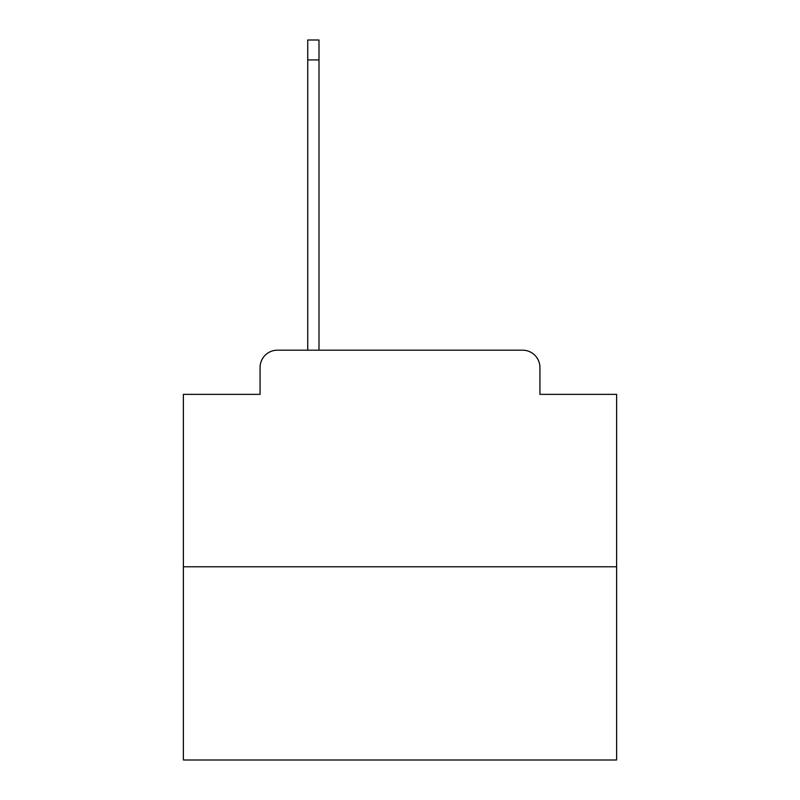 <?xml version="1.0" encoding="UTF-8"?>
<svg xmlns="http://www.w3.org/2000/svg" width="800" height="800" viewBox="0 0 800 800"><rect width="100%" height="100%" fill="white"/><g stroke="black" fill="none" stroke-linecap="round" stroke-linejoin="round"><path stroke-width="1.2" d="M260.07 367.51L260.07 394.37L260.07 367.51A17.33 17.33 0 0 1 277.4 350.18L307.73 350.18L307.73 40L318.99 40L318.99 350.18L332.42 350.18M616.61 566.79L183.39 566.79L183.39 760L616.61 760L616.61 394.37L539.93 394.37L539.93 367.51A17.33 17.33 0 0 0 522.6 350.18L277.4 350.18M183.39 566.79L183.39 394.37L260.07 394.37M467.58 350.18L522.6 350.18M539.93 394.37L539.93 367.51M307.73 59.93L318.99 59.93"/></g></svg>
